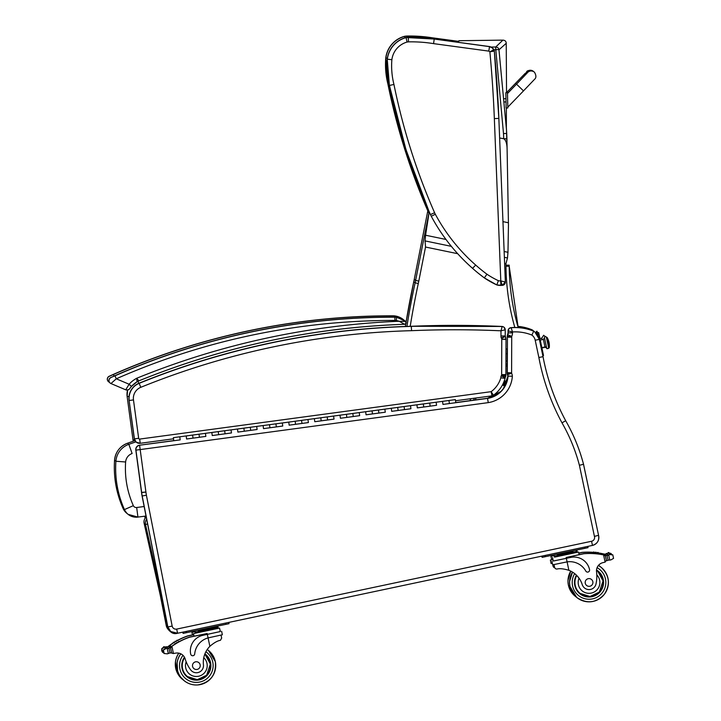 <?xml version="1.0" encoding="UTF-8"?>
<svg xmlns="http://www.w3.org/2000/svg" width="721" height="721" viewBox="0 0 721 721"><rect width="100%" height="100%" fill="white"/><g stroke="black" fill="none" stroke-linecap="round" stroke-linejoin="round"><path stroke-width="1.08" d="M445.975 239.453L425.579 235.226L425.057 240.904L425.534 247.042L457.682 253.693M504.619 263.417L505.935 263.688L507.476 257.974L507.972 252.287L504.141 251.494M499.626 137.999L503.763 138.72C506.016 140.234 507.142 144.101 507.124 150.319L508.467 225.141M508.458 224.961L507.972 252.287M507.124 150.211L506.493 129.897L498.977 49.812L506.232 43.287C506.16 41.331 505.051 40.286 502.907 40.133L495.742 47A3.235 3.208 44.8 0 1 498.977 49.812A3.235 0.469 173.6 0 0 495.796 49.749L503.492 133.529A126.463 125.094 106.2 0 1 503.7 138.711L506.917 138.792L507.124 150.319M508.422 222.762L502.952 221.626M425.579 235.226L429.229 211.785M506.71 382.076A2.424 2.424 129.1 0 0 504.267 380.958M502.618 384.681A2.424 2.424 129.1 0 0 505.133 385.726M505.502 381.085A2.424 2.424 -50.9 0 1 502.627 384.663M457.952 42.278L459.277 40.7L502.907 40.133M389.07 84.024L388.042 84.249A633.426 633.417 129.1 0 0 428.905 213.209M387.366 58.185L385.879 58.022A80.689 80.689 129.1 0 0 388.042 84.249L387.925 84.15A80.689 80.689 -50.9 0 1 385.762 57.932L385.879 58.022A25.595 25.595 129.1 0 1 404.625 36.42L404.941 37.816M406.86 37.375L406.788 36.14A25.595 25.595 129.1 0 0 404.625 36.42L404.508 36.32A25.595 25.595 -50.9 0 1 406.671 36.05L406.788 36.14A142.271 142.271 129.1 0 1 432.744 37.943L432.627 38.808M432.627 37.852L457.438 41.214L432.627 37.852L406.671 36.05A142.271 142.271 -50.9 0 1 432.627 37.852L457.321 41.277M393.945 84.447L389.511 85.438A633.426 633.417 129.1 0 0 430.446 214.552L434.61 212.749A628.901 628.892 -50.9 0 1 393.945 84.447A76.165 76.165 -50.9 0 1 391.873 59.69A21.071 21.071 -50.9 0 1 407.077 42.052A21.071 21.071 -50.9 0 1 408.519 41.872A137.747 137.747 -50.9 0 1 433.564 43.63L488.784 51.119A1.938 1.938 -50.9 0 1 489.874 51.822L494.336 51.056A3.235 3.235 129.1 0 0 493.903 49.731L489.874 51.822A1237.128 1237.101 -50.9 0 1 494.345 118.604L500.798 280.902L502.249 285.354A3.235 3.235 129.1 0 0 505.358 282.001L500.689 280.902A8.409 8.409 -50.9 0 1 498.382 280.676L496.823 284.939A12.933 12.933 129.1 0 0 500.852 285.408L500.689 280.902M498.382 280.676A82.609 82.6 -50.9 0 1 486.954 274.214L484.323 277.891A87.133 87.133 129.1 0 0 496.823 284.939L502.249 285.354L505.358 281.992L498.851 118.415L494.345 118.604M391.873 59.69L387.348 59.212A80.689 80.689 129.1 0 0 389.511 85.438L389.394 85.339A80.689 80.689 -50.9 0 1 387.231 59.122L387.348 59.212A25.595 25.595 129.1 0 1 406.085 37.609L407.077 42.052M408.519 41.872L408.248 37.33A25.595 25.595 129.1 0 0 406.085 37.609L405.977 37.51A25.595 25.595 -50.9 0 1 408.14 37.24L408.248 37.33A142.271 142.271 129.1 0 1 434.213 39.132L433.564 43.63M430.329 214.461L430.446 214.552A25.866 25.866 129.1 0 0 431.329 216.381A187.09 187.09 129.1 0 0 472.679 268.446A163.225 163.225 129.1 0 0 484.323 277.891L496.823 284.939M488.784 51.119L489.523 46.64L434.096 39.042L489.406 46.55A6.471 6.471 -50.9 0 1 492.281 47.874L492.398 47.974A6.471 6.471 129.1 0 0 489.523 46.64L492.281 47.874M493.903 49.731A6.471 6.471 129.1 0 0 492.398 47.974L494.336 51.056L498.851 118.415A1241.652 1241.634 129.1 0 0 494.336 51.056M527.375 72.785A4.849 4.849 -49.4 0 1 534.324 72.136L533.495 71.424A4.849 4.849 -49.4 0 0 525.492 74.786A4.849 4.849 -49.4 0 1 533.702 71.622M507.8 107.979L506.187 108.006L507.8 107.979L507.467 92.603L505.854 92.63L506.124 107.961L505.854 92.63M506.62 92.612L506.602 91.855M137.927 517.092L146.012 516.02L137.927 517.092L128.086 514.325L126.743 513.235A12.897 12.897 -50.9 0 1 123.102 508.503C116.27 493.083 113.431 476.969 114.558 460.151L115.901 461.242L125.625 461.99A9.806 9.806 -50.9 0 1 132.123 453.509L128.834 444.325A19.503 19.503 129.1 0 0 115.901 461.242C114.774 478.059 117.613 494.173 124.445 509.585A12.897 12.897 129.1 0 0 137.927 517.092L136.684 507.512A3.19 3.19 -50.9 0 1 133.34 505.655C127.175 491.731 124.598 477.176 125.625 461.99M168.155 627.982L167.506 627.459A6.471 6.471 129.1 0 0 169.741 631.064L171.12 632.182A6.471 6.471 0 0 0 176.609 633.471L176.609 633.471A6.471 6.471 -50.9 0 1 171.12 632.182L171.12 632.182A6.471 6.471 -50.9 0 1 169.741 630.632M169.741 631.064L169.741 631.064A6.471 6.471 0 0 1 167.506 627.459L144.128 523.356L145.507 524.464A6.471 6.471 -50.9 0 1 146.633 519.174M144.128 523.356A6.471 6.471 0 0 1 146.219 517.038A6.471 6.471 129.1 0 0 144.128 523.356L167.506 627.459M147.589 524.023L145.507 524.464L163.126 602.945M176.609 633.471L177.79 633.2L176.6 633.399M507.26 348.883L507.26 353.488M167.822 626.792L142.073 495.967L135.936 450.138A4.272 4.272 -50.9 0 1 139.595 445.335L140.18 449.58L135.936 450.138L141.667 492.551A42.034 42.034 129.1 0 0 142.208 496.075L167.822 626.792L170.661 631.506A8.084 8.084 -50.9 0 1 167.822 626.792L142.073 495.967A42.034 42.034 -50.9 0 1 141.532 492.443L145.912 491.992L140.18 449.58L488.27 402.624A28.516 28.516 129.1 0 0 512.343 376.263A6.624 6.624 129.1 0 0 511.613 373.298A1.965 1.965 -50.9 0 1 511.613 373.271A8.156 8.156 -50.9 0 1 511.604 372.82L511.721 337.167A8.156 8.156 -50.9 0 1 511.703 336.482A1.37 1.37 -50.9 0 1 511.703 336.365A7.318 7.318 129.1 0 0 512.487 332.85L512.487 331.957A44.233 44.233 -50.9 0 1 531.864 335.058L533.756 331.164A12.933 12.933 -50.9 0 1 534.73 331.876A12.933 12.933 -50.9 0 0 533.756 331.164L534.865 331.984A12.933 12.933 129.1 0 0 533.891 331.272A48.505 48.505 129.1 0 0 511.162 327.758L511.027 327.649A48.505 48.505 -50.9 0 1 533.756 331.164C526.465 328.172 518.886 327.001 511.027 327.649A3.235 3.235 -50.9 0 0 508.071 330.858L512.487 331.957L511.162 327.758A3.235 3.235 129.1 0 0 508.206 330.966L508.197 332.904A3.046 3.046 -50.9 0 1 507.656 334.778A5.633 5.633 129.1 0 0 507.413 336.464A12.428 12.428 129.1 0 0 507.431 337.284L507.314 372.793A12.428 12.428 129.1 0 0 507.323 373.397A6.228 6.228 129.1 0 0 507.53 374.83A2.361 2.361 -50.9 0 1 508.053 376.164A24.253 24.253 -50.9 0 1 487.639 398.389L449.381 403.562L448.967 400.488L449.372 403.553M139.459 445.227L173.716 440.603L139.459 445.227A4.272 4.272 0 0 0 135.8 450.03A4.272 4.272 -50.9 0 1 139.459 445.227L173.788 440.729L173.482 438.422L173.797 440.738L173.382 437.656L179.79 436.791L180.205 439.873L179.79 436.791L186.198 435.935L186.505 438.242M500.744 391.602L487.504 398.28L455.771 402.561L487.504 398.28L488.27 402.624M487.504 398.28A24.253 24.253 129.1 0 0 507.917 376.056L512.343 376.263M507.395 374.713L507.187 373.289A6.228 6.228 -50.9 0 0 507.395 374.713L507.917 376.056A2.361 2.361 129.1 0 0 507.395 374.713L511.613 373.298M507.278 336.356L507.278 336.067A5.633 5.633 -50.9 0 0 507.278 336.356L507.296 337.167A12.428 12.428 -50.9 0 1 507.278 336.356L511.703 336.482M507.521 334.67A3.046 3.046 129.1 0 0 508.062 332.796L507.278 336.067A5.633 5.633 -50.9 0 1 507.521 334.67L511.703 336.365M508.062 332.796L508.071 330.858L508.197 332.904L512.487 332.85M507.296 337.167L511.721 337.167M507.187 373.289A12.428 12.428 -50.9 0 1 507.178 372.685L507.323 373.397L511.613 373.271M594.428 536.388A3.812 3.812 -50.9 0 1 591.581 541.264L176.699 629.091A3.812 3.812 -50.9 0 1 172.166 626.098L167.957 626.9A8.084 8.084 129.1 0 0 177.564 633.254L592.446 545.418A8.084 8.084 129.1 0 0 598.556 535.324L583.415 463.684L582.947 464.423L579.405 465.279L594.428 536.388L598.556 535.324L583.379 463.648M531.864 335.058A8.67 8.67 -50.9 0 1 535.207 340.249L538.866 357.517A225.511 225.511 129.1 0 0 561.983 422.83L565.688 420.74A178.781 178.781 129.1 0 1 583.397 463.72L582.947 464.423M583.397 463.72C579.36 448.624 573.465 434.294 565.688 420.74L565.688 420.74A221.248 221.239 -50.9 0 1 543.03 356.661L539.362 339.348A12.933 12.933 129.1 0 0 533.891 331.272M538.866 357.517L543.03 356.661L539.362 339.348A12.933 12.933 129.1 0 0 534.865 331.984L539.362 339.348L535.207 340.249M502.077 326.46L502.149 326.568A1035.329 1035.311 129.1 0 0 411.412 326.397A779.266 779.257 129.1 0 0 139.162 383.338L140.793 387.312A774.994 774.985 -50.9 0 1 411.574 330.678L411.276 326.289A1035.329 1035.311 -50.9 0 1 502.014 326.46L502.014 326.46A3.235 3.235 -50.9 0 1 503.907 327.181L504.042 327.289A3.235 3.235 -50.9 0 1 505.232 329.812L500.987 330.804L500.969 335.959A6.904 6.904 129.1 0 0 501.239 337.951L505.223 336.22A2.641 2.641 -50.9 0 1 505.214 335.977L500.969 335.959M501.239 337.951A3.172 3.163 -50.9 0 1 501.591 338.446L505.331 336.401A7.435 7.435 129.1 0 0 505.223 336.22L505.232 329.812L504.042 327.289A3.235 3.235 -50.9 0 0 502.149 326.568L500.987 330.804A1031.057 1031.039 -50.9 0 0 411.574 330.678M411.276 326.289L411.276 326.289A779.266 779.257 -50.9 0 0 139.027 383.23L139.027 383.23C131.826 386.69 128.509 392.404 129.086 400.371L129.086 400.371A16.168 16.168 -50.9 0 1 139.027 383.23C226.367 347.928 317.114 328.947 411.276 326.289L502.014 326.46M501.591 338.446A1.586 1.586 -50.9 0 1 501.762 339.321L501.645 374.641A1.974 1.974 -50.9 0 1 501.636 374.902A1.298 1.298 -50.9 0 1 501.185 375.839A6.552 6.552 129.1 0 0 500.825 377.849A26.452 26.452 -50.9 0 1 491.172 391.665L491.983 395.847L493.452 395.261L491.172 391.665L139.676 439.08A0.901 0.901 -50.9 0 1 138.657 438.305L133.475 399.93A11.896 11.896 -50.9 0 1 140.793 387.312M136.143 442.072L136.278 442.18A5.173 5.173 129.1 0 0 140.225 443.289L136.278 442.18A5.173 5.173 129.1 0 1 134.412 438.855L136.143 442.072A5.173 5.173 -50.9 0 1 134.277 438.747L129.086 400.371L134.412 438.855A5.173 5.173 129.1 0 0 140.225 443.289L173.527 438.801L140.225 443.298L139.676 439.08M501.645 374.641L505.89 374.596L506.016 339.375A5.858 5.858 129.1 0 0 506.016 339.167L506.016 339.167A5.849 5.849 129.1 0 0 505.34 336.419M501.762 339.321L506.016 339.375L505.223 336.22M501.636 374.902L505.872 375.172A6.237 6.237 129.1 0 0 505.89 374.596L506.016 339.375M501.564 375.29L505.628 376.515A5.561 5.561 129.1 0 0 505.872 375.172L505.088 377.741A5.29 5.29 129.1 0 0 505.628 376.533M501.185 375.839L505.088 377.741A2.28 2.28 -50.9 0 0 505.097 378.327L505.088 377.741M500.825 377.849L505.097 378.327A30.715 30.715 129.1 0 1 493.452 395.261A3.235 3.235 -50.9 0 1 491.983 395.847L455.528 400.759L491.983 395.847M501.762 339.203L506.016 339.167M532.026 330.479L532.152 329.858A12.933 12.933 -50.9 0 1 533.125 330.569A12.933 12.933 -50.9 0 0 532.152 329.858L533.261 330.687A12.933 12.933 129.1 0 0 532.287 329.966A48.505 48.505 129.1 0 0 517.876 326.46M168.48 629.694A8.084 8.084 -50.9 0 1 166.218 625.495L160.179 594.798L166.353 625.603A8.084 8.084 129.1 0 0 168.426 629.613A8.084 8.084 129.1 0 1 166.353 625.603L167.065 625.477M533.973 331.309L533.261 330.687A12.933 12.933 129.1 0 1 533.973 331.309A12.933 12.933 129.1 0 0 532.287 329.966M134.466 439.621L133.151 440.116A3.235 3.235 129.1 0 0 133.466 441.144M133.024 440.08L133.015 440.008A3.235 3.235 129.1 0 0 133.403 441.171M552.926 555.819L550.943 556.279L551.682 559.766L552.944 559.523L550.357 560.046L551.682 559.739M550.357 560.046L551.096 563.543L552.358 563.299M554.71 567.797L553.061 566.255L553.719 567.346M578.81 553.187L582.235 552.466A68.747 68.738 -50.9 0 1 601.999 553.647L603.396 554.116A1.523 1.523 129.1 0 0 602.747 553.791A68.747 68.738 129.1 0 0 591.328 552.277L591.328 552.277A68.747 68.738 129.1 0 1 603.847 554.043A5.444 5.444 129.1 0 0 604.477 554.152A0.505 0.505 129.1 0 0 603.928 554.755L603.928 554.755A0.505 0.505 129.1 0 1 604.495 554.17A5.444 5.444 129.1 0 0 605.478 554.188L605.721 555.332M603.847 554.043L603.765 553.971A68.747 68.738 129.1 0 0 598.43 552.935A68.747 68.738 129.1 0 1 602.666 553.728L601.882 553.548A68.747 68.738 129.1 0 0 598.43 552.926M597.367 552.782A0.505 0.505 129.1 0 1 598.169 552.538L598.25 552.601A0.505 0.505 129.1 0 1 598.439 552.989A68.747 68.738 129.1 0 0 597.448 552.845L597.367 552.782A68.747 68.738 129.1 0 0 596.393 552.656A68.747 68.738 129.1 0 1 597.367 552.782A68.747 68.738 129.1 0 0 596.393 552.637M595.33 552.529A0.505 0.505 129.1 0 1 596.132 552.295L596.213 552.358A0.505 0.505 129.1 0 1 596.402 552.71A68.747 68.738 129.1 0 0 595.42 552.601L595.33 552.529A68.747 68.738 129.1 0 0 594.365 552.43A68.747 68.738 129.1 0 1 595.33 552.529A68.747 68.738 129.1 0 0 594.356 552.421M593.311 552.34A0.505 0.505 129.1 0 1 594.113 552.106L594.194 552.169A0.505 0.505 129.1 0 1 594.374 552.493A68.747 68.738 129.1 0 0 593.392 552.412L593.311 552.34A68.747 68.738 129.1 0 0 591.247 552.214L591.247 552.214A68.747 68.738 129.1 0 1 593.311 552.34A68.747 68.738 129.1 0 0 582.108 552.367L578.783 553.07M602.747 553.791L603.928 554.981M607.037 553.71L608.055 553.313A5.444 5.444 129.1 0 0 608.082 553.295A2.551 2.551 129.1 0 1 608.993 552.926A0.505 0.505 129.1 0 0 608.218 552.71A0.505 0.505 129.1 0 0 608.055 553.313L605.478 554.188M608.082 553.295L611.228 553.584L608.948 552.845M611.345 554.125L611.958 554.9M603.765 553.971A5.444 5.444 129.1 0 0 605.361 554.088L606.172 554.079A5.444 5.444 129.1 0 0 607.136 553.791A0.505 0.505 129.1 0 0 606.172 554.079M552.782 555.125L552.935 555.855L554.197 555.612L550.943 556.279M606.992 553.593L606.902 553.53A0.505 0.505 129.1 0 0 606.091 554.016M608.839 552.719L608.758 552.656A0.505 0.505 129.1 0 0 607.974 553.241M594.194 552.169A0.505 0.505 129.1 0 0 593.392 552.412M596.213 552.358A0.505 0.505 129.1 0 0 595.42 552.601M598.25 552.601A0.505 0.505 129.1 0 0 597.448 552.845M576.259 550.934L576.989 550.763L576.25 550.898M576.989 550.763L577.314 552.286M192.471 634.877L187.802 635.868A68.747 68.738 129.1 0 0 177.573 640.356M176.708 640.834A68.747 68.738 129.1 0 0 175.798 641.348M173.193 642.934A68.747 68.738 129.1 0 0 170.21 644.962L169.57 645.421A68.747 68.738 -50.9 0 1 173.202 642.952L173.292 643.024A0.505 0.505 -50.9 0 1 174.067 642.429A68.747 68.738 -50.9 0 1 174.951 641.87A68.747 68.738 129.1 0 0 174.04 642.402M175.816 641.366A68.747 68.738 -50.9 0 1 176.717 640.852L176.798 640.915A68.747 68.738 -50.9 0 1 177.663 640.446A0.505 0.505 -50.9 0 0 177.6 640.392A68.747 68.738 -50.9 0 1 179.412 639.419L179.412 639.419A68.747 68.738 -50.9 0 0 177.582 640.374L177.519 640.32A0.505 0.505 -50.9 0 0 176.717 640.852A68.747 68.738 -50.9 0 0 175.816 641.366A0.505 0.505 -50.9 0 1 175.888 641.438A68.747 68.738 -50.9 0 0 175.041 641.942A0.505 0.505 -50.9 0 1 175.834 641.384L175.744 641.311A0.505 0.505 -50.9 0 0 174.951 641.87L175.041 641.942M166.623 647.052L167.245 646.863A5.444 5.444 -50.9 0 0 168.137 646.449L168.155 646.458A5.444 5.444 -50.9 0 0 168.687 646.106A68.747 68.738 -50.9 0 1 173.202 642.952A0.505 0.505 -50.9 0 1 173.986 642.357L174.067 642.429A68.747 68.738 -50.9 0 1 174.951 641.87M168.687 646.106L168.768 646.169A68.747 68.738 -50.9 0 1 179.502 639.491L179.502 639.491A68.747 68.738 -50.9 0 0 169.669 645.502L170.327 645.052A68.747 68.738 -50.9 0 1 187.92 635.967L193.751 634.732M173.292 643.024A68.747 68.738 -50.9 0 1 174.131 642.492A0.505 0.505 -50.9 0 0 174.067 642.429M169.273 647.963L169.084 647.052A1.523 1.523 -50.9 0 1 169.669 645.502M168.768 646.169A5.444 5.444 -50.9 0 1 168.236 646.53L168.254 646.548A5.444 5.444 -50.9 0 1 167.371 646.962L164.613 647.224A5.444 5.444 -50.9 0 1 164.595 647.206L161.837 648.747L162.576 652.262L161.837 650.946L161.837 648.747M163.604 652.865L162.576 652.262M163.532 647.161L161.756 648.684L161.765 650.883L162.73 652.397M164.505 647.134L165.578 647.197M166.488 646.872L166.398 646.809A0.505 0.505 -50.9 0 0 165.578 647.215L165.659 647.278A0.505 0.505 -50.9 0 1 166.659 647.152A5.444 5.444 -50.9 0 1 165.659 647.278M191.93 632.308L195.175 631.641L191.93 632.308L192.489 634.94L193.751 634.696M164.442 646.827A0.505 0.505 -50.9 0 0 163.613 647.242L163.532 647.17A0.505 0.505 -50.9 0 1 164.352 646.755L164.442 646.827A0.505 0.505 -50.9 0 1 164.622 647.215M176.798 640.915A0.505 0.505 -50.9 0 1 177.6 640.392M168.254 646.548A0.505 0.505 -50.9 0 1 169.011 646.872L169.246 647.981M163.613 647.242A2.551 2.551 -50.9 0 1 164.595 647.206M168.236 646.53A0.505 0.505 -50.9 0 1 168.813 646.575L168.831 646.593M169.687 645.511L169.282 647.963M217.237 626.964L217.967 626.792L217.228 626.928M555.332 568.662L554.638 567.544L555.332 568.662L556.738 569.094C559.595 568.31 563.642 568.716 568.878 570.302A22.54 22.54 -50.9 0 1 582.235 584.596L582.226 584.587A7.129 7.129 -50.9 0 0 584.542 587.994L584.551 588.003A7.129 7.129 -50.9 0 1 582.235 584.596M596.808 574.88A10.86 10.86 -50.9 0 1 594.149 592.04A10.86 10.86 -50.9 0 1 579.044 578.188L576.962 575.691A22.54 22.54 129.1 0 0 574.916 573.808M586.281 571.654L586.29 571.654A2.028 2.028 -50.9 0 1 586.281 571.654A2.028 2.028 -50.9 0 1 585.794 571.059A2.028 2.028 129.1 0 0 589.553 569.653A15.871 15.871 129.1 0 0 570.744 557.414L553.259 561.028M551.944 561.335L552.683 564.822L567.103 561.875L566.355 558.351M554.647 567.562L554.016 564.57M554.512 557.108L578.566 552.043L579.125 554.674L566.165 557.486L583.812 553.746A68.747 68.738 -50.9 0 1 603.585 554.927L604.351 555.089A68.747 68.738 129.1 0 0 592.914 553.566L592.914 553.566A68.747 68.738 129.1 0 1 605.424 555.323A5.444 5.444 129.1 0 0 606.055 555.44A0.505 0.505 129.1 0 0 605.505 556.044L605.694 556.945A61.618 61.618 129.1 0 0 605.649 556.936M605.424 555.323L605.343 555.26A68.747 68.738 129.1 0 0 600.016 554.224A68.747 68.738 129.1 0 1 604.243 555.008L603.459 554.828A68.747 68.738 129.1 0 0 600.016 554.206M598.953 554.061A0.505 0.505 129.1 0 1 599.746 553.818L599.836 553.89A0.505 0.505 129.1 0 1 600.016 554.278A68.747 68.738 129.1 0 0 599.034 554.134L598.953 554.061A68.747 68.738 129.1 0 0 597.979 553.935A68.747 68.738 129.1 0 1 598.953 554.061A68.747 68.738 129.1 0 0 597.97 553.926M596.916 553.818A0.505 0.505 129.1 0 1 597.718 553.575L597.799 553.647A0.505 0.505 129.1 0 1 597.979 553.998A68.747 68.738 129.1 0 0 596.997 553.881L596.916 553.818A68.747 68.738 129.1 0 0 595.943 553.719A68.747 68.738 129.1 0 1 596.916 553.809A68.747 68.738 129.1 0 0 595.943 553.701M595.771 553.458L595.69 553.386A0.505 0.505 129.1 0 0 594.897 553.629A68.747 68.738 129.1 0 0 592.824 553.494L592.824 553.494A68.747 68.738 129.1 0 1 594.897 553.629L594.978 553.692A68.747 68.738 129.1 0 1 595.961 553.773A0.505 0.505 129.1 0 0 594.978 553.692M594.897 553.611A68.747 68.738 129.1 0 0 583.695 553.647L579.116 554.62M584.551 588.003A7.129 7.129 -50.9 0 0 596.087 583.532A35.644 35.644 -50.9 0 0 596.555 571.798A8.319 8.319 -50.9 0 1 602.612 562.74A45.829 45.82 -50.9 0 1 605.108 562.128L606.361 560.298L605.505 556.252L606.361 560.298M604.351 555.089L604.982 555.395A1.523 1.523 129.1 0 0 604.333 555.08L605.514 556.261M608.623 554.99L609.56 554.503M606.379 560.37A0.505 0.505 129.1 0 0 606.478 560.478L606.595 560.577A0.505 0.505 129.1 0 1 606.424 560.289L605.523 556.062A0.505 0.505 129.1 0 1 606.082 555.449A5.444 5.444 129.1 0 0 607.064 555.476L609.678 554.593L612.814 554.864L610.534 554.125M613.553 558.387L612.814 554.864L613.553 558.387L610.804 559.938L608.064 560.199A5.444 5.444 129.1 0 0 607.172 560.623A0.505 0.505 129.1 0 1 606.595 560.577M570.744 557.414L553.268 561.055L552.529 557.558M570.735 557.414A15.871 15.871 -50.9 0 1 584.028 560.614A15.871 15.871 -50.9 0 1 584.028 560.623L584.028 560.623M581.342 565.769A18.331 18.331 -50.9 0 1 585.794 571.059A18.331 18.331 129.1 0 0 567.103 561.875L568.878 570.302M605.343 555.26A5.444 5.444 129.1 0 0 606.938 555.377L607.668 555.278M609.678 554.593L609.56 554.53A0.505 0.505 129.1 0 1 610.336 553.935L610.417 554.007A0.505 0.505 129.1 0 0 609.642 554.593A5.444 5.444 129.1 0 0 609.66 554.584A2.551 2.551 129.1 0 1 610.57 554.215A0.505 0.505 129.1 0 0 610.417 554.007M607.758 555.368L607.677 555.296A0.505 0.505 129.1 0 1 608.488 554.81L608.569 554.882A0.505 0.505 129.1 0 0 607.758 555.368A5.444 5.444 129.1 0 0 608.722 555.08A0.505 0.505 129.1 0 0 608.569 554.882M557.874 554.413L572.411 551.34M576.178 550.565L576.385 551.52L570.906 552.719L570.708 551.772M559.676 554.107L559.875 555.053L570.906 552.719M554.116 555.242L554.314 556.188L559.875 555.053M554.314 556.188L576.385 551.52L576.584 552.466L554.512 557.135L554.314 556.188M597.799 553.647A0.505 0.505 129.1 0 0 596.997 553.881M599.836 553.89A0.505 0.505 129.1 0 0 599.034 554.134M578.566 552.043L576.575 552.439M542.057 557.261L541.822 556.134L542.174 557.351L588.039 547.645L587.777 546.41L588.039 547.645M598.169 571.14A14.546 14.546 -50.9 0 1 600.296 591.599A14.546 14.546 -50.9 0 1 579.837 593.734M576.43 575.151A14.546 14.546 129.1 0 0 579.846 593.743A14.546 14.546 129.1 0 0 600.314 591.617A14.546 14.546 129.1 0 0 596.528 569.987M579.044 578.188A22.54 22.54 -50.9 0 1 582.226 584.587M576.764 575.484A14.096 14.096 -50.9 0 0 580.135 593.392L589.976 596.51L599.304 592.085L603.035 580.928L597.898 571.501A14.096 14.096 -50.9 0 0 596.492 570.5A14.096 14.096 -50.9 0 1 599.962 591.328A14.096 14.096 -50.9 0 1 575.205 585.353A14.096 14.096 -50.9 0 1 576.746 575.466M592.833 581.667A3.884 3.884 129.1 0 0 586.029 580.017A3.884 3.884 129.1 0 0 591.058 585.776A3.884 3.884 129.1 0 0 592.833 581.667M191.867 671.152A7.129 7.129 -50.9 0 1 190.344 669.439L190.353 669.448A7.129 7.129 -50.9 0 0 191.876 671.152L191.867 671.152A7.129 7.129 -50.9 0 0 203.448 664.807A22.54 22.54 -50.9 0 1 209.865 646.331C214.011 642.753 217.535 640.753 220.428 640.32L221.671 638.076L221.041 635.084M220.284 631.542L202.943 635.309A15.871 15.871 129.1 0 0 190.704 654.118A2.028 2.028 129.1 0 0 194.715 653.884A18.331 18.331 129.1 0 1 208.081 637.905L207.342 634.381L202.943 635.309A15.871 15.871 -50.9 0 0 190.704 654.118L190.704 654.118A2.028 2.028 -50.9 0 0 191.407 655.272A2.028 2.028 -50.9 0 1 191.407 655.272L191.407 655.272M221.617 631.29L222.356 634.777L208.081 637.905L209.865 646.331M194.057 636.165L189.38 637.148A68.747 68.738 129.1 0 0 179.15 641.645A68.747 68.738 -50.9 0 1 180.998 640.708L180.998 640.708A68.747 68.738 -50.9 0 0 179.169 641.654M178.294 642.114A68.747 68.738 129.1 0 0 177.375 642.636M176.528 643.132A68.747 68.738 129.1 0 0 175.618 643.691M171.111 646.764A1.523 1.523 -50.9 0 1 171.165 646.719A68.747 68.738 -50.9 0 1 174.788 644.232A68.747 68.738 129.1 0 0 171.787 646.241L170.967 646.872M168.209 648.341L168.831 648.152A5.444 5.444 -50.9 0 0 169.723 647.728L169.741 647.746A5.444 5.444 -50.9 0 0 170.273 647.386A68.747 68.738 -50.9 0 1 174.788 644.241L174.87 644.304A0.505 0.505 -50.9 0 1 175.654 643.709A68.747 68.738 -50.9 0 1 176.537 643.15M177.393 642.645A68.747 68.738 -50.9 0 1 178.303 642.132L178.384 642.204A68.747 68.738 -50.9 0 1 179.25 641.726A0.505 0.505 -50.9 0 0 179.187 641.672L179.105 641.6A0.505 0.505 -50.9 0 0 178.303 642.132A68.747 68.738 -50.9 0 0 177.393 642.645M174.87 644.304A68.747 68.738 -50.9 0 1 175.717 643.772A0.505 0.505 -50.9 0 0 175.654 643.709A68.747 68.738 -50.9 0 1 176.537 643.159L176.618 643.222A68.747 68.738 -50.9 0 1 177.474 642.717A0.505 0.505 -50.9 0 0 177.411 642.663L177.33 642.6A0.505 0.505 -50.9 0 0 176.537 643.159M170.273 647.386L170.354 647.458A68.747 68.738 -50.9 0 1 181.079 640.771L181.079 640.78A68.747 68.738 -50.9 0 0 171.256 646.791L171.913 646.34A68.747 68.738 -50.9 0 1 189.506 637.247L207.152 633.516L207.333 634.372L220.293 631.569L219.554 628.072L217.562 628.469L217.165 626.594L213.389 627.369M171.913 646.34L173.437 653.541L172.067 653.244L171.526 652.379L170.67 648.332A1.523 1.523 -50.9 0 1 171.256 646.791M172.013 653.199A1.523 1.523 -50.9 0 1 171.968 653.163L171.499 652.532M171.968 653.163A1.523 1.523 -50.9 0 1 171.499 652.514M165.118 648.458L165.199 648.521A0.505 0.505 -50.9 0 1 166.019 648.107L165.938 648.044A0.505 0.505 -50.9 0 0 165.118 648.458L163.334 649.963L164.082 653.487L167.326 653.848L169.949 652.974A5.444 5.444 -50.9 0 1 170.931 653.001A0.505 0.505 -50.9 0 0 171.49 652.397L170.589 648.161A0.505 0.505 -50.9 0 0 170.417 647.873L170.399 647.855A0.505 0.505 -50.9 0 0 169.823 647.818A5.444 5.444 -50.9 0 1 168.948 648.251L166.2 648.503A5.444 5.444 -50.9 0 1 166.181 648.494L163.415 650.027L164.163 653.55L163.415 652.226L163.415 650.027M170.354 647.458A5.444 5.444 -50.9 0 1 169.823 647.818A0.505 0.505 -50.9 0 1 170.417 647.873M166.082 648.413L167.245 648.567A0.505 0.505 -50.9 0 1 168.236 648.44A5.444 5.444 -50.9 0 1 167.245 648.567M198.861 630.442L217.165 626.594M200.862 631.082L217.363 627.549L195.301 632.218L200.862 631.082L200.663 630.136M211.695 627.802L211.893 628.748M195.103 631.272L195.499 633.164L217.571 628.496M167.164 648.494A0.505 0.505 -50.9 0 1 167.984 648.089L168.065 648.161M166.019 648.107A0.505 0.505 -50.9 0 1 166.209 648.494A2.551 2.551 -50.9 0 0 165.199 648.521M178.384 642.204A0.505 0.505 -50.9 0 1 179.187 641.672M176.618 643.222A0.505 0.505 -50.9 0 1 177.411 642.663M174.788 644.241A0.505 0.505 -50.9 0 1 175.573 643.646L175.654 643.709M203.764 657.669A10.86 10.86 -50.9 0 1 201.7 675.072A10.86 10.86 -50.9 0 1 186.171 661.824A35.644 35.644 -50.9 0 0 190.344 669.439A35.644 35.644 -50.9 0 1 185.162 658.913L185.162 658.913A8.319 8.319 -50.9 0 0 175.96 653.082A45.829 45.82 -50.9 0 0 173.437 653.541M182.431 654.848A8.319 8.319 -50.9 0 1 184.81 657.985L185.153 658.904M172.076 653.253A1.523 1.523 -50.9 0 1 171.517 652.37L170.679 648.341L171.274 646.8M195.49 633.137L193.516 633.588L194.066 636.219L207.152 633.516M193.516 633.588L219.554 628.072M183.531 631.993L228.133 622.547M183.044 633.29L182.801 632.146L183.161 633.38L229.026 623.674L228.764 622.412L229.026 623.674M187.163 676.893A14.546 14.546 129.1 0 0 210.559 662.572A14.546 14.546 129.1 0 0 205.503 654.298M204.917 653.848A14.546 14.546 -50.9 0 1 203.935 678.01A14.546 14.546 -50.9 0 1 184.441 657.228M184.675 657.687A14.096 14.096 -50.9 0 0 187.46 676.55L197.302 679.669L206.63 675.235L210.361 664.086L205.206 654.641A14.096 14.096 -50.9 0 0 204.746 654.28A14.096 14.096 -50.9 0 1 207.287 674.486A14.096 14.096 -50.9 0 1 187.46 676.55L187.442 676.532A14.096 14.096 -50.9 0 1 184.666 657.66M192.57 666.42A3.884 3.884 129.1 0 0 199.375 668.07A3.884 3.884 129.1 0 0 194.337 662.311A3.884 3.884 129.1 0 0 192.57 666.42M442.856 403.661L442.964 404.427L455.789 402.697L455.375 399.623L442.55 401.354L442.964 404.427L442.55 401.354L436.142 402.219L436.556 405.292L436.142 402.219L429.734 403.075L430.149 406.157L429.734 403.075L423.326 403.94L423.741 407.023L423.326 403.94L416.918 404.805L417.333 407.888L416.918 404.805L410.51 405.671L410.925 408.753L410.51 405.671L404.102 406.536L404.517 409.609L404.102 406.536L397.695 407.401L398.109 410.474L397.695 407.401L391.287 408.266L391.701 411.34L391.287 408.266L384.87 409.131L385.293 412.205L384.87 409.131L378.462 409.997L378.876 413.07L378.462 409.997L372.054 410.862L372.469 413.935L372.054 410.862L365.646 411.727L366.061 414.8L365.646 411.727L359.238 412.592L359.653 415.666L359.238 412.592L352.83 413.457L353.245 416.531L352.83 413.457L346.422 414.314L346.837 417.396L346.422 414.314L340.015 415.179L340.429 418.261L340.015 415.179L333.607 416.044L334.021 419.126L333.607 416.044L327.199 416.909L327.613 419.992L327.199 416.909L320.782 417.774L321.196 420.848L320.782 417.774L314.374 418.64L314.789 421.713L314.374 418.64L307.966 419.505L308.381 422.578L307.966 419.505L301.558 420.37L301.973 423.443L301.558 420.37L295.15 421.235L295.565 424.308L295.15 421.235L288.742 422.1L289.157 425.174L288.742 422.1L282.335 422.966L282.749 426.039L282.335 422.966L275.927 423.831L276.341 426.904L275.927 423.831L269.519 424.696L269.933 427.769L269.519 424.696L263.102 425.552L263.516 428.635L263.102 425.552L256.694 426.417L257.109 429.5L256.694 426.417L250.286 427.283L250.701 430.365L250.286 427.283L243.878 428.148L244.293 431.23L243.878 428.148L237.47 429.013L237.885 432.086L237.47 429.013L231.062 429.878L231.477 432.951L231.062 429.878L224.655 430.743L225.069 433.817L224.655 430.743L218.247 431.609L218.661 434.682L218.247 431.609L211.839 432.474L212.253 435.547L211.839 432.474L205.422 433.339L205.846 436.412L205.422 433.339L199.014 434.204L199.429 437.277L199.014 434.204L186.198 435.935L186.613 439.008L193.021 438.143L192.606 435.069L193.021 438.143L199.429 437.277L199.32 436.511M212.145 434.781L212.253 435.547L225.069 433.817L224.961 433.051M237.777 431.32L237.885 432.086L244.293 431.23L250.701 430.365L250.593 429.59M263.408 427.868L263.516 428.635L269.933 427.769L276.341 426.904L276.233 426.138M289.049 424.408L289.157 425.174L295.565 424.308L301.973 423.443L301.865 422.677M314.68 420.947L314.789 421.713L327.613 419.992L327.496 419.216M340.321 417.486L340.429 418.261L353.245 416.531L353.137 415.765M365.953 414.034L366.061 414.8L378.876 413.07L378.768 412.304M391.593 410.573L391.701 411.34L404.517 409.609L404.409 408.843M417.225 407.113L417.333 407.888L430.149 406.157L430.04 405.391M173.482 438.422L173.788 440.729M436.556 405.292L423.741 407.023M410.925 408.753L398.1 410.474M385.293 412.205L372.469 413.935M359.653 415.666L346.837 417.396M334.021 419.126L321.196 420.848M308.381 422.578L295.565 424.308M282.749 426.039L269.933 427.769M257.109 429.5L244.293 431.23M231.477 432.951L218.661 434.682M193.021 438.143L205.836 436.403M180.205 439.873L173.797 440.738M173.725 440.675L173.689 439.9M540.119 338.482L541.795 338.131L542.138 339.672L541.868 338.482M541.795 338.131L543.679 335.247L544.968 336.509M545.59 336.518L544.923 336.229M538.38 336.455L537.776 334.553M536.803 333.94L536.361 331.48L536.92 334.093M537.001 331.245L536.361 331.48M536.703 333.066L537.433 332.913L537.091 331.327M537.433 332.913L538.046 335.797M541.931 347.973L545.049 347.315L543.373 339.411L544.481 337.798L546.644 347.928A1.424 1.298 -11.5 0 0 544.977 346.963A1.424 1.298 168.5 0 1 546.644 347.928L544.977 346.963L541.85 347.621L544.977 346.963L543.445 339.762M548.636 347.666L548.618 347.522A1.009 0.919 -11.5 0 0 548.618 347.504L546.311 336.977C544.833 336.473 544.256 336.878 544.562 338.203L546.644 347.928A1.009 0.919 -11.5 0 0 548.618 347.513A1.009 0.919 168.5 0 1 546.644 347.928L546.833 348.685L548.726 348.252L546.536 337.788M549.159 347.198L547.726 340.393A16.168 6.687 -12 0 1 549.014 342.322A16.168 6.687 168 0 0 547.726 340.393L549.249 347.666L548.573 347.324L549.159 347.198M548.591 344.656L547.068 337.392L546.491 337.509M507.332 353.425L505.962 353.714L507.332 353.425M538.785 337.392L538.506 336.707M540.011 338.915L539.353 335.824M538.632 336.68L538.966 337.906M543.517 355.534L542.823 355.678L543.517 355.534L543.192 353.957L542.489 354.11M538.677 336.626L539.182 338.582M538.578 332.525L537.938 332.751M538.281 334.346L539.011 334.183L538.668 332.597M539.011 334.183L543.192 353.957M542.823 352.218L542.174 349.126M404.03 320.151A17.133 17.133 129.1 0 0 403.481 319.691A17.133 17.133 129.1 0 1 404.03 320.151L404.148 320.268A1.613 1.613 129.1 0 0 404.03 320.151L403.976 320.151M394.982 317.114L395.117 316.032A17.133 17.133 129.1 0 1 403.481 319.691A17.133 17.133 129.1 0 0 395.117 316.032A12.933 12.933 129.1 0 0 393.315 315.906A690.348 690.339 129.1 0 0 113.368 374.523L109.295 376.317L113.26 374.433A690.348 690.339 -50.9 0 1 393.197 315.807L393.197 315.807A12.933 12.933 -50.9 0 1 395.009 315.942A17.133 17.133 -50.9 0 1 403.363 319.592A17.133 17.133 -50.9 0 0 395.009 315.942L393.315 315.906M114.062 376.083L113.368 374.523M128.843 384.14L129.897 385.086M109.358 382.238L108.583 381.779A3.235 3.235 -50.9 0 0 109.358 382.238L109.394 382.211M137.044 381.779L138.865 380.859L136.738 378.255L137.044 381.779L131.501 386.384A24.172 24.172 -50.9 0 1 137.044 381.779A12.933 12.933 129.1 0 1 138.865 380.859A776.03 776.021 -50.9 0 1 404.616 324.279A1.613 1.613 129.1 0 0 405.626 321.449L399.11 321.26L404.616 324.279L405.977 323.441L405.626 321.449A17.133 17.133 129.1 0 0 396.721 317.33A12.933 12.933 129.1 0 0 394.91 317.204L394.919 320.448A9.697 9.697 -50.9 0 1 396.271 320.548L396.604 317.24A17.133 17.133 -50.9 0 1 404.968 320.899A17.133 17.133 -50.9 0 0 396.604 317.24L394.802 317.105A12.933 12.933 -50.9 0 1 396.604 317.24L405.076 320.989A17.133 17.133 129.1 0 0 396.721 317.33M396.271 320.548A13.897 13.897 -50.9 0 1 399.11 321.26A779.266 779.257 129.1 0 0 136.738 378.255A27.407 27.407 129.1 0 0 129.104 384.239L125.733 389.827L110.953 383.545L116.288 378.795L114.972 375.821L110.809 377.543L114.855 375.731A690.348 690.339 -50.9 0 1 394.802 317.105L394.91 317.204A690.348 690.339 129.1 0 0 114.972 375.821M394.919 320.448A687.122 687.104 -50.9 0 0 116.288 378.795L129.104 384.239L131.501 386.384L129.663 388.691A3.235 3.235 129.1 0 1 125.733 389.827C129.96 390.421 129.753 387.898 131.501 386.384M410.213 326.316A802.969 802.951 -50.9 0 1 418.297 283.515L415.125 282.821L413.773 281.722L406.076 322.098A806.204 806.186 -50.9 0 1 413.773 281.722L413.773 281.722A129.338 129.338 129.1 0 0 414.26 279.351L427.832 210.739L414.26 279.351L415.611 280.451A129.338 129.338 -50.9 0 1 415.125 282.821A806.204 806.186 129.1 0 0 406.905 326.415M425.057 240.904L451.355 246.348M504.376 257.325L507.476 257.974M505.935 263.688L505.962 265.211L509.179 265.148A129.338 129.338 129.1 0 1 509.197 266.202L509.179 265.148M418.297 283.515A132.574 132.574 129.1 0 0 418.802 281.091L425.534 247.042M470.723 398.713L469.984 400.642M507.214 361.095L505.944 360.788M505.962 265.211A126.103 126.103 -50.9 0 1 505.98 266.247A232.198 232.189 129.1 0 0 514.812 327.469M429.175 211.839L415.611 280.451L418.802 281.091M505.926 364.096L507.205 364.402L505.926 364.096M473.616 400.155L474.355 398.226L473.616 400.155M505.926 365.718L507.196 366.025M475.328 399.921L476.067 397.992M405.364 326.469A806.204 806.186 -50.9 0 1 405.815 323.675L405.364 326.469M503.492 133.529L506.71 133.502L506.34 127.275M505.98 266.247L509.197 266.202A228.963 228.954 -50.9 0 0 518.192 327.559L509.197 266.202M490.983 47.063L495.742 47L495.796 49.749L493.93 49.767M387.925 84.15L404.535 148.553L427.805 210.856A633.426 633.417 -50.9 0 1 387.925 84.15L385.762 57.932A25.595 25.595 -50.9 0 1 404.508 36.32C393.882 39.727 387.628 46.928 385.762 57.932M431.212 216.282L435.34 214.254A21.342 21.342 -50.9 0 1 434.61 212.749M472.561 268.347L475.698 265.067A182.566 182.566 -50.9 0 1 435.34 214.254M486.954 274.214A158.701 158.692 -50.9 0 1 475.698 265.067M389.394 85.339L405.977 149.671L429.211 211.911A633.426 633.417 -50.9 0 1 389.394 85.339L387.231 59.122A25.595 25.595 -50.9 0 1 405.977 37.51C395.342 40.917 389.097 48.118 387.231 59.122M408.14 37.24A142.271 142.271 -50.9 0 1 434.096 39.042L405.977 37.51M507.521 92.648L505.908 92.676M507.548 93.442L516.524 84.15L523.5 90.882L507.8 107.159M534.531 72.325L534.324 72.136A4.849 4.849 -49.4 0 1 534.531 72.325C536.343 75.498 536.343 77.823 534.54 79.328L523.5 90.882M516.47 84.204L515.542 83.312L525.176 73.398C527.781 72.488 524.807 69.162 533.495 71.424M135.909 441.856L128.834 444.325L127.491 443.235L134.926 440.648L127.491 443.235A19.503 19.503 -50.9 0 0 114.558 460.151C115.54 451.968 119.848 446.326 127.491 443.235M122.354 506.791L126.743 513.235A12.897 12.897 -50.9 0 1 123.102 508.503L124.445 509.585L133.34 505.655M144.146 506.521L136.684 507.512M507.178 372.685L507.242 353.488L507.178 372.685L511.604 372.82M172.166 626.098L146.408 495.264A37.771 37.762 -50.9 0 1 145.93 492.101A4.272 4.272 129.1 0 0 145.912 491.992M561.983 422.83A174.518 174.509 -50.9 0 1 579.405 465.279M145.93 492.101L141.667 492.551M142.073 495.967L146.408 495.264M170.661 631.506L177.564 633.254L176.699 629.091M177.564 633.254L592.446 545.418L591.581 541.264M133.475 399.93L129.221 400.488A16.168 16.168 129.1 0 1 139.162 383.338L139.027 383.23M134.412 438.855L138.657 438.305M517.849 326.352A48.505 48.505 -50.9 0 1 532.152 329.858L517.849 326.352M503.321 384.807A24.253 24.253 129.1 0 0 505.042 380.958L503.321 384.807M145.11 518.273L144.705 516.191L145.11 518.273M505.205 380.994A24.253 24.253 -50.9 0 1 503.51 384.807M144.813 516.173L145.2 518.147M161.098 598.917L166.353 625.603M127.752 389.998A16.168 16.168 129.1 0 0 127.275 396.622L129.05 396.397M127.139 396.514L127.139 396.514A16.168 16.168 -50.9 0 1 127.581 390.034L127.139 396.514L133.015 440.008M137.954 381.274L138.792 383.329M601.999 553.647L602.197 554.584M607.154 553.809L607.479 555.314M570.798 571.149A19.404 19.404 129.1 0 0 575.98 596.817L575.151 596.177A19.404 19.404 129.1 0 1 568.391 585.128L567.977 581.496M599.593 566.048L600.404 566.733A19.404 19.404 129.1 0 0 598.565 565.273L599.593 566.048A19.404 19.404 129.1 0 0 598.565 565.264M567.986 580.243L570.744 571.122A19.404 19.404 129.1 0 0 568.391 585.128L575.151 596.177M165.677 647.296L165.821 647.972M167.371 646.962L167.587 647.99M170.327 645.052L170.742 647.034M179.187 675.919L182.476 679.335A19.404 19.404 -50.9 0 1 178.799 653.145L177.717 654.884M182.476 679.335L183.296 679.966A19.404 19.404 -50.9 0 1 178.871 653.163M207.251 649.477A19.404 19.404 -50.9 0 1 207.711 649.873L207.251 649.477M603.585 554.927L605.108 562.128M607.064 555.476L608.064 560.199M608.74 555.089L609.75 559.875M566.165 557.486L566.346 558.342M584.893 548.32L584.632 547.077M545.355 556.693L545.085 555.44M542.174 557.351L541.913 556.116M574.7 573.628A16.817 16.817 129.1 0 0 599.052 595.934A16.817 16.817 129.1 0 0 597.078 567.688M572.564 572.132A19.404 19.404 129.1 0 0 576.782 597.502A19.404 19.404 129.1 0 0 604.072 594.663A19.404 19.404 129.1 0 0 598.394 565.462L601.179 567.328A19.404 19.404 129.1 0 0 598.403 565.453M569.572 581.532L572.51 572.104A19.404 19.404 129.1 0 0 576.728 597.466L576.782 597.502C586.939 604.072 596.105 603.044 604.261 594.419C610.579 584.578 609.569 575.565 601.224 567.373L601.179 567.328M167.254 648.576L168.272 653.361M168.948 648.251L169.949 652.974M225.88 624.35L225.61 623.088M186.333 632.723L186.072 631.461M183.161 633.38L182.891 632.128M205.882 651.757A16.817 16.817 -50.9 0 1 192.615 681.994A16.817 16.817 -50.9 0 1 183.008 655.353M180.773 677.208L184.053 680.615A19.404 19.404 -50.9 0 1 180.827 653.821L179.295 656.173M207.215 649.531A19.404 19.404 -50.9 0 1 208.504 650.486L207.215 649.531A19.404 19.404 -50.9 0 1 206.449 682.147A19.404 19.404 -50.9 0 1 180.881 653.848M395.117 316.032L403.481 319.691M108.078 381.301L108.492 381.706A3.235 3.235 -50.9 0 1 108.492 381.706A3.235 3.235 -50.9 0 1 109.213 376.245M108.583 381.779A3.235 3.235 -50.9 0 1 109.295 376.317M405.626 321.449A17.133 17.133 129.1 0 0 405.076 320.989M109.673 382.599L110.097 383.004A3.235 3.235 -50.9 0 1 110.809 377.543M125.733 389.827L110.953 383.545A3.235 3.235 -50.9 0 1 110.178 383.076L110.178 383.076A3.235 3.235 -50.9 0 1 110.899 377.615M456.105 42.025L459.277 40.7M413.773 281.722L414.26 279.351M506.71 133.502L506.917 138.792M506.367 127.707L506.367 108.006M506.539 92.621L506.232 43.287M406.671 36.05L404.508 36.32M484.323 277.891L478.266 273.205M500.852 285.408L502.249 285.354M505.358 281.992L498.851 118.415M434.096 39.042L489.406 46.55M516.524 84.15L527.439 72.722M506.62 92.567L515.542 83.312M505.971 98.687L504.177 98.714M506.034 101.922L504.457 101.949M118.857 497.31L115.901 485.233M114.441 462.008L114.558 460.151M141.532 492.443L135.8 450.03M507.917 376.056L503.646 388.15M598.556 535.324C599.412 540.444 597.367 543.805 592.446 545.418M543.03 356.661C547.284 379.183 554.837 400.543 565.688 420.74M134.277 438.747L129.086 400.371M505.89 374.596L505.872 375.172M505.214 335.977L505.232 329.812M493.452 395.261C499.274 390.953 503.159 385.302 505.097 378.327M166.218 625.495L169.056 630.208M552.755 564.813L553.061 566.273M220.04 630.001L220.365 631.524M193.913 631.884L193.76 631.154M217.967 626.792L218.292 628.315M175.5 661.436L176.05 669.62M572.014 552.187L573.393 550.691M556.711 554.224L558.577 555.026M576.728 597.466L569.969 586.416L569.554 582.784M199.564 631.055L197.698 630.244M213.001 628.216L214.371 626.72M177.087 662.716L177.627 670.909M184.053 680.615L184.107 680.66C188.1 683.814 192.651 685.247 197.734 684.941C210.613 682.436 216.471 674.64 215.309 661.572L208.504 650.486M545.211 347.288L546.491 347.864M543.373 339.411L540.254 340.069M548.672 347.783L549.249 347.666A16.168 16.168 0 0 0 547.068 337.392M505.962 353.759L507.323 353.47M505.98 349.153L507.341 348.865M393.197 315.807C295.799 315.816 202.484 335.364 113.26 374.433L108.943 376.38M107.438 380.138L107.312 379.435M138.865 380.859C224.123 346.377 312.707 327.514 404.616 324.279M394.802 317.105C297.394 317.114 204.079 336.662 114.855 375.731L110.547 377.678M109.042 381.436L108.907 380.733M110.953 383.545L110.178 383.076"/></g></svg>
